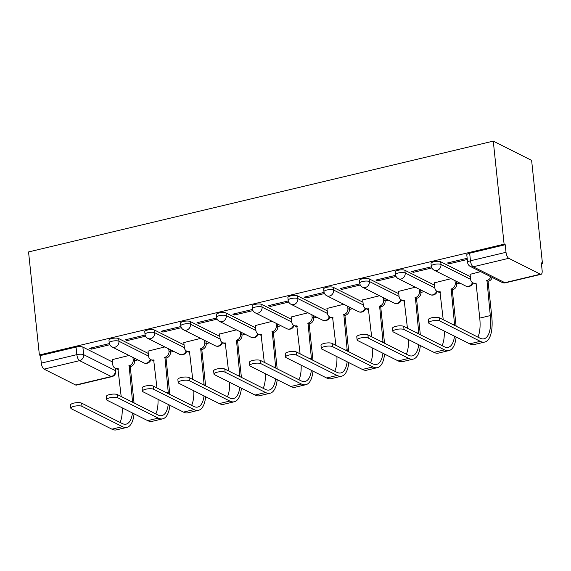 <?xml version="1.0" encoding="UTF-8"?>
<svg xmlns="http://www.w3.org/2000/svg" width="571" height="571" viewBox="0 0 571 571"><rect width="100%" height="100%" fill="white"/><g stroke="black" fill="none" stroke-linecap="round" stroke-linejoin="round"><path stroke-width="0.86" d="M148.282 353.449L118.661 338.567A5.132 1.485 174 0 0 111.837 338.539A5.132 1.485 174 0 0 108.968 340.195L109.254 342.885A5.132 1.485 -6 0 1 112.116 341.222A5.132 1.485 -6 0 1 118.939 341.251L148.567 356.133M184.069 344.913L154.441 330.031A5.132 1.485 174 0 0 147.618 330.002A5.132 1.485 174 0 0 144.756 331.665L145.034 334.349A5.132 1.485 -6 0 1 147.903 332.693A5.132 1.485 -6 0 1 154.727 332.722L184.347 347.603M219.849 336.383L190.222 321.502A5.132 1.485 174 0 0 183.398 321.473A5.132 1.485 174 0 0 180.536 323.129L180.821 325.82A5.132 1.485 -6 0 1 183.684 324.157A5.132 1.485 -6 0 1 190.507 324.185L220.135 339.067M255.637 327.847L226.009 312.972A5.132 1.485 174 0 0 219.185 312.937A5.132 1.485 174 0 0 216.316 314.6L216.602 317.283A5.132 1.485 -6 0 1 219.464 315.627A5.132 1.485 -6 0 1 226.287 315.656L255.915 330.538M291.417 319.317L261.789 304.436A5.132 1.485 174 0 0 254.966 304.407A5.132 1.485 174 0 0 252.104 306.063L252.382 308.754A5.132 1.485 -6 0 1 255.251 307.091A5.132 1.485 -6 0 1 262.075 307.119L291.702 322.001A5.132 4.475 -63.3 0 0 293.986 325.513A5.132 4.475 -63.3 0 0 296.799 325.813L300.103 353.842M327.197 310.781L297.577 295.906A5.132 1.485 174 0 0 290.753 295.878A5.132 1.485 174 0 0 287.884 297.534L288.169 300.218A5.132 1.485 -6 0 1 291.032 298.562A5.132 1.485 -6 0 1 297.855 298.59L327.483 313.472A5.132 4.475 -63.3 0 0 329.767 316.984A5.132 4.475 -63.3 0 0 332.586 317.283L335.884 345.305M362.985 302.252L333.357 287.37A5.132 1.485 174 0 0 326.533 287.341A5.132 1.485 174 0 0 323.671 289.005L323.95 291.688A5.132 1.485 -6 0 1 326.812 290.025A5.132 1.485 -6 0 1 333.635 290.061L363.263 304.935A5.132 4.475 -63.3 0 0 365.554 308.447A5.132 4.475 -63.3 0 0 368.366 308.747L371.664 336.776M398.765 293.722L369.137 278.841A5.132 1.485 174 0 0 362.314 278.812A5.132 1.485 174 0 0 359.452 280.468L359.73 283.152A5.132 1.485 -6 0 1 362.599 281.496A5.132 1.485 -6 0 1 369.423 281.524L399.05 296.406A5.132 4.475 -63.3 0 0 401.334 299.918A5.132 4.475 -63.3 0 0 404.154 300.218L407.451 328.246M434.545 285.186L404.925 270.304A5.132 1.485 174 0 0 398.101 270.276A5.132 1.485 174 0 0 395.232 271.939L395.517 274.622A5.132 1.485 -6 0 1 398.38 272.967A5.132 1.485 -6 0 1 405.203 272.995L434.831 287.87M470.333 276.657L440.705 261.775A5.132 1.485 174 0 0 433.881 261.746A5.132 1.485 174 0 0 431.019 263.402L431.298 266.093A5.132 1.485 -6 0 1 434.167 264.43A5.132 1.485 -6 0 1 440.99 264.459L470.611 279.34M134.663 360.672L137.882 359.908M170.451 352.143L173.67 351.372M206.231 343.606L209.45 342.843M242.018 335.077L245.23 334.306M277.799 326.541L281.018 325.777M313.579 318.011L316.798 317.24M349.366 309.475L352.578 308.711M385.147 300.946L388.366 300.175M420.927 292.409L424.146 291.645M456.714 283.88L459.926 283.109M541.415 263.681L542.45 263.431L531.622 160.387L493.273 141.123L504.1 244.174L39.378 354.984L28.55 251.939L493.273 141.123M75.686 385.018L111.238 376.539A5.132 2.02 76.6 0 0 111.916 376.646L76.364 385.125A5.132 2.02 -103.4 0 1 75.686 385.018L44.046 369.123A5.132 2.02 -103.4 0 1 41.298 363.12L40.498 355.547L76.05 347.068A5.132 1.485 -6 0 1 82.874 347.097L112.501 361.978M40.498 355.547L39.378 354.984M540.402 274.201L508.761 258.313L473.209 266.785L504.85 282.681L540.402 274.201A5.132 2.02 76.6 0 0 541.08 274.308A5.132 2.02 76.6 0 0 542.129 270.44L541.329 262.874L542.45 263.431M505.221 244.731L469.662 253.21A5.132 1.485 174 0 0 466.8 254.873L467.592 262.439A5.132 1.485 -6 0 1 470.461 260.783L506.013 252.303L505.221 244.731L504.1 244.174M506.013 252.303A5.132 2.02 76.6 0 0 508.761 258.313M467.157 258.285L447.486 262.974L449.163 263.816L449.042 262.603M480.632 271.632L470.083 274.323M431.426 266.8L411.705 271.503L413.383 272.346L413.254 271.132M451.097 278.677L434.303 282.852M395.639 275.336L375.925 280.04L377.602 280.882L377.474 279.669M415.317 287.206L398.522 291.388M359.858 283.866L340.138 288.569L341.815 289.411L341.686 288.198M379.529 295.742L362.735 299.918M324.078 292.402L304.357 297.106L306.035 297.948L305.906 296.734M343.749 304.272L326.955 308.454M288.291 300.931L268.577 305.635L270.254 306.477L270.126 305.264M307.962 312.808L291.174 316.984M252.51 309.468L232.79 314.164L234.467 315.006L234.338 313.8M272.181 321.337L255.387 325.52M216.73 317.997L197.009 322.701L198.687 323.543L198.558 322.329M236.401 329.874L219.607 334.049M180.943 326.533L161.222 331.23L162.899 332.072L162.778 330.866M200.614 338.403L183.826 342.586M145.162 335.063L125.442 339.766L127.119 340.609L126.99 339.395M164.833 346.932L148.039 351.115M109.382 343.592L89.661 348.296L91.339 349.138L91.21 347.932M449.163 263.816L467.285 259.491M129.053 355.469L112.259 359.644M413.383 272.346L431.862 267.942M377.602 280.882L396.074 276.471M341.815 289.411L360.294 285.008M306.035 297.948L324.514 293.537M270.254 306.477L288.726 302.073M234.467 315.006L252.946 310.603M198.687 323.543L217.166 319.139M162.899 332.072L181.378 327.668M127.119 340.609L145.598 336.205M91.339 349.138L109.81 344.734M439.82 321.002A5.896 1.706 174 0 0 433.132 320.731A5.896 1.706 174 0 0 428.678 322.879A5.896 1.706 174 0 0 429.264 323.521L469.74 343.849L480.29 341.33L439.82 321.002L439.484 317.826L479.961 338.16A30.777 12.098 76.6 0 0 484.015 338.789A30.777 12.098 76.6 0 0 490.296 315.592L486.956 280.468A5.132 4.475 -63.3 0 0 490.796 276.735M428.678 322.879L428.343 319.703A5.896 1.706 -6 0 1 432.804 317.562A5.896 1.706 -6 0 1 439.484 317.826M486.613 280.554L488.062 281.282L491.745 316.32A34.11 13.411 -103.4 0 1 484.793 342.036A34.11 13.411 -103.4 0 1 480.29 341.33M492.245 277.463A5.132 4.475 116.7 0 1 488.412 281.203L488.062 281.282M470.069 274.151L470.618 279.362A5.132 4.475 -63.3 0 0 472.902 282.852A5.132 4.475 -63.3 0 0 475.714 283.152L476.064 283.066L479.747 318.111L490.296 315.592M476.157 284.001A5.132 4.475 116.7 0 1 474.351 283.58L472.902 282.852M484.793 342.036L474.237 344.549A34.11 13.411 -103.4 0 1 469.74 343.849M477.87 337.111A30.777 12.098 76.6 0 0 479.747 318.111M404.032 329.538A5.896 1.706 174 0 0 397.352 329.267A5.896 1.706 174 0 0 392.891 331.408A5.896 1.706 174 0 0 393.483 332.051L433.96 352.378L444.509 349.866L404.032 329.538L403.704 326.362L444.174 346.69A30.777 12.098 76.6 0 0 448.235 347.325A30.777 12.098 76.6 0 0 454.516 336.198M392.891 331.408L392.555 328.232A5.896 1.706 -6 0 1 397.016 326.091A5.896 1.706 -6 0 1 403.704 326.362M454.637 325.441A30.777 12.098 76.6 0 0 454.509 324.128L451.176 289.005A5.132 4.475 -63.3 0 0 455.244 283.023L454.994 280.632M450.826 289.083L452.282 289.818L455.965 324.856A34.11 13.411 -103.4 0 1 456.093 326.169M456.45 281.36L456.7 283.758A5.132 4.475 116.7 0 1 452.625 289.733L452.282 289.818M434.288 282.681L434.831 287.891A5.132 4.475 -63.3 0 0 437.115 291.381A5.132 4.475 -63.3 0 0 439.934 291.681L443.232 319.71M440.377 292.53A5.132 4.475 116.7 0 1 438.571 292.109L437.115 291.381M456.115 337.004A34.11 13.411 -103.4 0 1 449.006 350.565A34.11 13.411 -103.4 0 1 444.509 349.866M449.006 350.565L438.457 353.085A34.11 13.411 -103.4 0 1 433.96 352.378M442.09 345.641A30.777 12.098 76.6 0 0 444.274 331.059M368.252 338.068A5.896 1.706 174 0 0 361.571 337.796A5.896 1.706 174 0 0 357.111 339.945A5.896 1.706 174 0 0 357.703 340.58L398.173 360.915L408.729 358.395L368.252 338.068L367.917 334.892L408.393 355.219A30.777 12.098 76.6 0 0 412.448 355.854A30.777 12.098 76.6 0 0 418.736 344.734M357.111 339.945L356.775 336.769A5.896 1.706 -6 0 1 361.236 334.627A5.896 1.706 -6 0 1 367.917 334.892M418.857 333.971A30.777 12.098 76.6 0 0 418.729 332.657L415.388 297.534A5.132 4.475 -63.3 0 0 419.464 291.56L419.214 289.169M415.046 297.619L416.502 298.348L420.185 333.385A34.11 13.411 -103.4 0 1 420.306 334.706M420.67 289.897L420.92 292.288A5.132 4.475 116.7 0 1 416.844 298.262L416.502 298.348M398.501 291.217L399.05 296.428M404.596 301.067A5.132 4.475 116.7 0 1 402.791 300.646L401.334 299.918M420.327 345.534A34.11 13.411 -103.4 0 1 413.226 359.102A34.11 13.411 -103.4 0 1 408.729 358.395M413.226 359.102L402.669 361.614A34.11 13.411 -103.4 0 1 398.173 360.915M406.309 354.177A30.777 12.098 76.6 0 0 408.493 339.588M332.472 346.597A5.896 1.706 174 0 0 325.784 346.333A5.896 1.706 174 0 0 321.323 348.474A5.896 1.706 174 0 0 321.916 349.117L362.392 369.444L372.942 366.932L332.472 346.597L332.136 343.428L372.606 363.756A30.777 12.098 76.6 0 0 376.667 364.391A30.777 12.098 76.6 0 0 382.948 353.263M321.323 348.474L320.995 345.298A5.896 1.706 -6 0 1 325.456 343.157A5.896 1.706 -6 0 1 332.136 343.428M383.07 342.507A30.777 12.098 76.6 0 0 382.948 341.194L379.608 306.07A5.132 4.475 -63.3 0 0 383.683 300.089L383.434 297.698M379.265 306.149L380.714 306.877L384.397 341.922A34.11 13.411 -103.4 0 1 384.526 343.235M384.883 298.426L385.132 300.817A5.132 4.475 116.7 0 1 381.064 306.798L380.714 306.877M362.721 299.746L363.27 304.957M368.809 309.596A5.132 4.475 116.7 0 1 367.003 309.175L365.554 308.447M384.547 354.07A34.11 13.411 -103.4 0 1 377.438 367.631A34.11 13.411 -103.4 0 1 372.942 366.932M377.438 367.631L366.889 370.151A34.11 13.411 -103.4 0 1 362.392 369.444M370.522 362.706A30.777 12.098 76.6 0 0 372.706 348.124M296.684 355.133A5.896 1.706 174 0 0 290.004 354.862A5.896 1.706 174 0 0 285.543 357.011A5.896 1.706 174 0 0 286.135 357.646L326.612 377.981L337.161 375.461L296.684 355.133L296.349 351.957L336.826 372.285A30.777 12.098 76.6 0 0 340.887 372.92A30.777 12.098 76.6 0 0 347.168 361.8M285.543 357.011L285.207 353.834A5.896 1.706 -6 0 1 289.668 351.686A5.896 1.706 -6 0 1 296.349 351.957M347.289 351.037A30.777 12.098 76.6 0 0 347.161 349.723L343.828 314.6A5.132 4.475 -63.3 0 0 347.896 308.625L347.646 306.234M343.478 314.685L344.934 315.413L348.617 350.451A34.11 13.411 -103.4 0 1 348.745 351.765M349.102 306.962L349.352 309.354A5.132 4.475 116.7 0 1 345.277 315.328L344.934 315.413M326.933 308.283L327.483 313.493M333.029 318.133A5.132 4.475 116.7 0 1 331.223 317.712L329.767 316.984M348.767 362.599A34.11 13.411 -103.4 0 1 341.658 376.161A34.11 13.411 -103.4 0 1 337.161 375.461M341.658 376.161L331.109 378.68A34.11 13.411 -103.4 0 1 326.612 377.981M334.742 371.243A30.777 12.098 76.6 0 0 336.926 356.654M260.904 363.663A5.896 1.706 174 0 0 254.223 363.399A5.896 1.706 174 0 0 249.763 365.54A5.896 1.706 174 0 0 250.348 366.182L290.825 386.51L301.374 383.998L260.904 363.663L260.569 360.494L301.045 380.821A30.777 12.098 76.6 0 0 305.1 381.457A30.777 12.098 76.6 0 0 311.388 370.329M249.763 365.54L249.427 362.364A5.896 1.706 -6 0 1 253.888 360.222A5.896 1.706 -6 0 1 260.569 360.494M311.502 359.573A30.777 12.098 76.6 0 0 311.381 358.26L308.04 323.136A5.132 4.475 -63.3 0 0 312.116 317.155L311.866 314.764M307.698 323.215L309.154 323.943L312.837 358.988A34.11 13.411 -103.4 0 1 312.958 360.301M313.315 315.492L313.572 317.883A5.132 4.475 116.7 0 1 309.496 323.864L309.154 323.943M291.153 316.812L291.702 322.023M297.241 326.662A5.132 4.475 116.7 0 1 295.443 326.241L293.986 325.513M312.979 371.136A34.11 13.411 -103.4 0 1 305.878 384.697A34.11 13.411 -103.4 0 1 301.374 383.998M305.878 384.697L295.321 387.209A34.11 13.411 -103.4 0 1 290.825 386.51M298.954 379.772A30.777 12.098 76.6 0 0 301.145 365.19M225.117 372.199A5.896 1.706 174 0 0 218.436 371.928A5.896 1.706 174 0 0 213.975 374.069A5.896 1.706 174 0 0 214.568 374.712L255.044 395.046L265.594 392.527L225.117 372.199L224.788 369.023L265.258 389.351A30.777 12.098 76.6 0 0 269.319 389.986A30.777 12.098 76.6 0 0 275.6 378.866M213.975 374.069L213.647 370.9A5.896 1.706 -6 0 1 218.101 368.752A5.896 1.706 -6 0 1 224.788 369.023M275.722 368.102A30.777 12.098 76.6 0 0 275.6 366.789L272.26 331.665A5.132 4.475 -63.3 0 0 276.335 325.691L276.079 323.3M271.917 331.751L273.366 332.479L277.049 367.517A34.11 13.411 -103.4 0 1 277.178 368.83M277.535 324.028L277.784 326.419A5.132 4.475 116.7 0 1 273.709 332.393L273.366 332.479M255.373 325.349L255.915 330.559A5.132 4.475 -63.3 0 0 258.206 334.042A5.132 4.475 -63.3 0 0 261.018 334.349L264.316 362.371M261.461 335.198A5.132 4.475 116.7 0 1 259.655 334.777L258.206 334.042M277.199 379.665A34.11 13.411 -103.4 0 1 270.09 393.226A34.11 13.411 -103.4 0 1 265.594 392.527M270.09 393.226L259.541 395.746A34.11 13.411 -103.4 0 1 255.044 395.046M263.174 388.301A30.777 12.098 76.6 0 0 265.358 373.72M189.336 380.729A5.896 1.706 174 0 0 182.656 380.464A5.896 1.706 174 0 0 178.195 382.606A5.896 1.706 174 0 0 178.787 383.248L219.257 403.576L229.813 401.056L189.336 380.729L189.001 377.559L229.478 397.887A30.777 12.098 76.6 0 0 233.539 398.515A30.777 12.098 76.6 0 0 239.82 387.395M178.195 382.606L177.859 379.43A5.896 1.706 -6 0 1 182.32 377.288A5.896 1.706 -6 0 1 189.001 377.559M239.941 376.632A30.777 12.098 76.6 0 0 239.813 375.318L236.473 340.195A5.132 4.475 -63.3 0 0 240.548 334.221L240.298 331.83M236.13 340.28L237.586 341.008L241.269 376.053A34.11 13.411 -103.4 0 1 241.397 377.367M241.754 332.558L242.004 334.949A5.132 4.475 116.7 0 1 237.929 340.93L237.586 341.008M219.585 333.878L220.135 339.088A5.132 4.475 -63.3 0 0 222.419 342.579A5.132 4.475 -63.3 0 0 225.238 342.878L228.536 370.907M225.681 343.728A5.132 4.475 116.7 0 1 223.875 343.307L222.419 342.579M241.412 388.201A34.11 13.411 -103.4 0 1 234.31 401.763A34.11 13.411 -103.4 0 1 229.813 401.056M234.31 401.763L223.761 404.275A34.11 13.411 -103.4 0 1 219.257 403.576M227.394 396.838A30.777 12.098 76.6 0 0 229.578 382.249M153.556 389.265A5.896 1.706 174 0 0 146.875 388.994A5.896 1.706 174 0 0 142.415 391.135A5.896 1.706 174 0 0 143 391.777L183.477 412.105L194.026 409.593L153.556 389.265L153.221 386.089L193.697 406.416A30.777 12.098 76.6 0 0 197.752 407.052A30.777 12.098 76.6 0 0 204.033 395.931M142.415 391.135L142.079 387.966A5.896 1.706 -6 0 1 146.54 385.818A5.896 1.706 -6 0 1 153.221 386.089M204.154 385.168A30.777 12.098 76.6 0 0 204.033 383.855L200.692 348.731A5.132 4.475 -63.3 0 0 204.768 342.75L204.518 340.359M200.35 348.81L201.799 349.545L205.489 384.583A34.11 13.411 -103.4 0 1 205.61 385.896M205.967 341.094L206.224 343.485A5.132 4.475 116.7 0 1 202.148 349.459L201.799 349.545M183.805 342.414L184.354 347.618A5.132 4.475 -63.3 0 0 186.638 351.108A5.132 4.475 -63.3 0 0 189.451 351.408L192.748 379.437M189.893 352.264A5.132 4.475 116.7 0 1 188.095 351.843L186.638 351.108M205.631 396.731A34.11 13.411 -103.4 0 1 198.53 410.292A34.11 13.411 -103.4 0 1 194.026 409.593M198.53 410.292L187.973 412.812A34.11 13.411 -103.4 0 1 183.477 412.105M191.606 405.367A30.777 12.098 76.6 0 0 193.797 390.785M117.769 397.794A5.896 1.706 174 0 0 111.088 397.53A5.896 1.706 174 0 0 106.627 399.671A5.896 1.706 174 0 0 107.22 400.314L147.696 420.641L158.246 418.122L117.769 397.794L117.44 394.618L157.91 414.953A30.777 12.098 76.6 0 0 161.971 415.581A30.777 12.098 76.6 0 0 168.252 404.461M106.627 399.671L106.292 396.495A5.896 1.706 -6 0 1 110.753 394.354A5.896 1.706 -6 0 1 117.44 394.618M168.374 393.697A30.777 12.098 76.6 0 0 168.245 392.384L164.912 357.26A5.132 4.475 -63.3 0 0 168.987 351.286L168.731 348.895M164.562 357.346L166.018 358.074L169.701 393.119A34.11 13.411 -103.4 0 1 169.83 394.433M170.187 349.623L170.436 352.014A5.132 4.475 116.7 0 1 166.361 357.996L166.018 358.074M148.025 350.944L148.567 356.154A5.132 4.475 -63.3 0 0 150.858 359.644A5.132 4.475 -63.3 0 0 153.67 359.944L156.968 387.973M154.113 360.793A5.132 4.475 116.7 0 1 152.307 360.372L150.858 359.644M169.851 405.26A34.11 13.411 -103.4 0 1 162.742 418.828A34.11 13.411 -103.4 0 1 158.246 418.122M162.742 418.828L152.193 421.341A34.11 13.411 -103.4 0 1 147.696 420.641M155.826 413.904A30.777 12.098 76.6 0 0 158.01 399.315M81.988 406.331A5.896 1.706 174 0 0 75.308 406.06A5.896 1.706 174 0 0 70.847 408.201A5.896 1.706 174 0 0 71.439 408.843L111.909 429.171L122.465 426.658L81.988 406.331L81.653 403.155L122.13 423.482A30.777 12.098 76.6 0 0 126.184 424.117A30.777 12.098 76.6 0 0 132.472 412.997M70.847 408.201L70.511 405.032A5.896 1.706 -6 0 1 74.972 402.883A5.896 1.706 -6 0 1 81.653 403.155M132.593 402.234A30.777 12.098 76.6 0 0 132.465 400.921L129.125 365.797A5.132 4.475 -63.3 0 0 133.2 359.816L132.95 357.425M128.782 365.875L130.238 366.611L133.921 401.649A34.11 13.411 -103.4 0 1 134.042 402.962M134.406 358.16L134.656 360.551A5.132 4.475 116.7 0 1 130.581 366.525L130.238 366.611M112.237 359.48L112.787 364.683A5.132 4.475 -63.3 0 0 115.071 368.174A5.132 4.475 -63.3 0 0 117.89 368.473L121.188 396.502M118.333 369.33A5.132 4.475 116.7 0 1 116.527 368.909L115.071 368.174L115.313 370.565A5.132 1.485 -6 0 1 115.827 371.121L115.542 368.409M134.064 413.797A34.11 13.411 -103.4 0 1 126.962 427.358A34.11 13.411 -103.4 0 1 122.465 426.658M126.962 427.358L116.413 429.877A34.11 13.411 -103.4 0 1 111.909 429.171M120.046 422.433A30.777 12.098 76.6 0 0 122.23 407.851M118.661 338.567L118.939 341.251A5.132 4.475 116.7 0 1 114.864 347.232A5.132 4.475 -63.3 0 1 112.052 346.932L143.692 362.821A5.132 4.475 -63.3 0 0 146.511 363.12A5.132 4.475 -63.3 0 0 150.359 359.345M154.441 330.031L154.727 332.722A5.132 4.475 116.7 0 1 150.651 338.696A5.132 4.475 -63.3 0 1 147.832 338.396L179.48 354.291A5.132 4.475 -63.3 0 0 182.292 354.591A5.132 4.475 -63.3 0 0 186.139 350.815M190.222 321.502L190.507 324.185A5.132 4.475 116.7 0 1 186.431 330.166A5.132 4.475 -63.3 0 1 183.619 329.867L215.26 345.755A5.132 4.475 -63.3 0 0 218.072 346.055A5.132 4.475 -63.3 0 0 221.926 342.279M226.009 312.972L226.287 315.656A5.132 4.475 116.7 0 1 222.219 321.63A5.132 4.475 -63.3 0 1 219.4 321.33L251.04 337.225A5.132 4.475 -63.3 0 0 253.859 337.525A5.132 4.475 -63.3 0 0 257.707 333.75M261.789 304.436L262.075 307.119A5.132 4.475 116.7 0 1 257.999 313.101A5.132 4.475 -63.3 0 1 255.18 312.801L286.828 328.696A5.132 4.475 -63.3 0 0 289.64 328.996A5.132 4.475 -63.3 0 0 293.494 325.213M297.577 295.906L297.855 298.59A5.132 4.475 116.7 0 1 293.78 304.564A5.132 4.475 -63.3 0 1 290.967 304.264L322.608 320.16A5.132 4.475 -63.3 0 0 325.42 320.459A5.132 4.475 -63.3 0 0 329.274 316.684M333.357 287.37L333.635 290.061A5.132 4.475 116.7 0 1 329.567 296.035A5.132 4.475 -63.3 0 1 326.748 295.735L358.388 311.63A5.132 4.475 -63.3 0 0 361.207 311.93A5.132 4.475 -63.3 0 0 365.055 308.154M369.137 278.841L369.423 281.524A5.132 4.475 116.7 0 1 365.347 287.506A5.132 4.475 -63.3 0 1 362.535 287.206L394.176 303.094A5.132 4.475 -63.3 0 0 396.988 303.394A5.132 4.475 -63.3 0 0 400.842 299.618M404.925 270.304L405.203 272.995A5.132 4.475 116.7 0 1 401.127 278.969A5.132 4.475 -63.3 0 1 398.315 278.669L429.956 294.565A5.132 4.475 -63.3 0 0 432.775 294.864A5.132 4.475 -63.3 0 0 436.622 291.089M440.705 261.775L440.99 264.459A5.132 4.475 116.7 0 1 436.915 270.44A5.132 4.475 -63.3 0 1 434.096 270.14L465.736 286.028A5.132 4.475 -63.3 0 0 468.555 286.328A5.132 4.475 -63.3 0 0 472.403 282.552M82.874 347.097L83.673 354.67L115.313 370.565A5.132 4.475 -63.3 0 1 111.238 376.539L79.597 360.644L44.046 369.123M469.662 253.21L470.461 260.783A5.132 2.02 -103.4 0 0 473.209 266.785A5.132 4.475 116.7 0 1 470.397 266.486L502.037 282.381A5.132 5.132 0 0 0 505.528 282.788L541.08 274.308M76.05 347.068L76.849 354.641A5.132 1.485 -6 0 1 83.673 354.67A5.132 4.475 -63.3 0 1 79.597 360.644A5.132 2.02 -103.4 0 1 76.849 354.641L41.298 363.12M505.528 282.788A5.132 2.02 76.6 0 1 504.85 282.681A5.132 4.475 116.7 0 1 502.037 282.381M488.412 281.203L486.956 280.468M476.086 283.337L475.714 283.152M452.625 289.733L451.176 289.005M452.824 324.528L454.509 324.128M456.7 283.758L455.244 283.023M440.305 291.867L439.934 291.681M416.844 298.262L415.388 297.534M417.044 333.064L418.729 332.657M420.92 292.288L419.464 291.56M404.525 300.403L404.154 300.218M381.064 306.798L379.608 306.07M381.257 341.594L382.948 341.194M385.132 300.817L383.683 300.089M368.738 308.932L368.366 308.747M345.277 315.328L343.828 314.6M345.476 350.123L347.161 349.723M349.352 309.354L347.896 308.625M332.957 317.469L332.586 317.283M309.496 323.864L308.04 323.136M309.689 358.659L311.381 358.26M313.572 317.883L312.116 317.155M297.177 325.998L296.799 325.813M273.709 332.393L272.26 331.665M273.909 367.189L275.6 366.789M277.784 326.419L276.335 325.691M261.39 334.535L261.018 334.349M237.929 340.93L236.473 340.195M238.128 375.725L239.813 375.318M242.004 334.949L240.548 334.221M225.609 343.064L225.238 342.878M202.148 349.459L200.692 348.731M202.341 384.254L204.033 383.855M206.224 343.485L204.768 342.75M189.829 351.6L189.451 351.408M166.361 357.996L164.912 357.26M166.561 392.791L168.245 392.384M170.436 352.014L168.987 351.286M154.042 360.13L153.67 359.944M130.581 366.525L129.125 365.797M130.78 401.32L132.465 400.921M134.656 360.551L133.2 359.816M118.261 368.666L117.89 368.473M465.736 286.028A5.132 5.132 0 0 0 472.966 282.881M431.298 266.093A5.132 5.132 0 0 0 434.096 270.14M429.956 294.565A5.132 5.132 0 0 0 437.186 291.417M395.517 274.622A5.132 5.132 0 0 0 398.315 278.669M394.176 303.094A5.132 5.132 0 0 0 401.399 299.946M359.73 283.152A5.132 5.132 0 0 0 362.535 287.206M358.388 311.63A5.132 5.132 0 0 0 365.618 308.483M323.95 291.688A5.132 5.132 0 0 0 326.748 295.735M322.608 320.16A5.132 5.132 0 0 0 329.831 317.012M288.169 300.218A5.132 5.132 0 0 0 290.967 304.264M286.828 328.696A5.132 5.132 0 0 0 294.051 325.549M252.382 308.754A5.132 5.132 0 0 0 255.18 312.801M251.04 337.225A5.132 5.132 0 0 0 258.27 334.078M216.602 317.283A5.132 5.132 0 0 0 219.4 321.33M215.26 345.755A5.132 5.132 0 0 0 222.483 342.607M180.821 325.82A5.132 5.132 0 0 0 183.619 329.867M179.48 354.291A5.132 5.132 0 0 0 186.703 351.144M145.034 334.349A5.132 5.132 0 0 0 147.832 338.396M143.692 362.821A5.132 5.132 0 0 0 150.922 359.673M109.254 342.885A5.132 5.132 0 0 0 112.052 346.932M111.916 376.646A5.132 5.132 0 0 0 115.827 371.121M467.592 262.439A5.132 5.132 0 0 0 470.397 266.486"/></g></svg>
